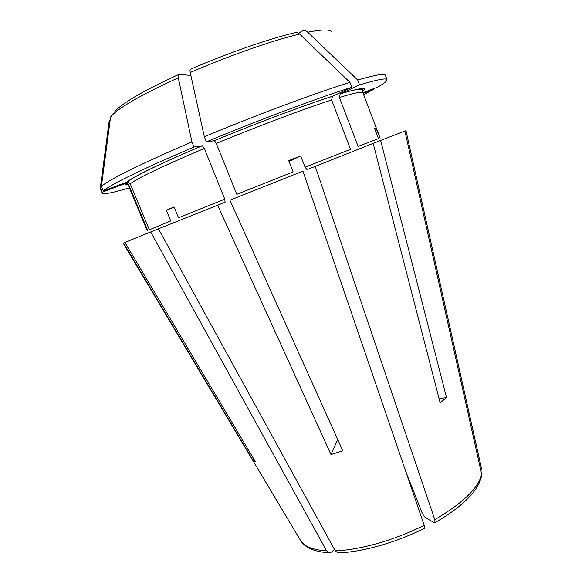 <?xml version="1.0" encoding="UTF-8"?>
<svg xmlns="http://www.w3.org/2000/svg" width="582" height="582" viewBox="0 0 582 582"><rect width="100%" height="100%" fill="white"/><g stroke="black" fill="none" stroke-linecap="round" stroke-linejoin="round"><path stroke-width="0.87" d="M339.386 97.5L358.112 146.388L378.438 138.654L374.539 128.382L375.965 128.047L380.133 138.123L362.884 92.691C362.404 91.272 354.576 92.873 339.386 97.5L340.172 93.935L359.545 84.87L357.704 80.018L307.733 32.221C305.885 30.584 304 30.22 302.094 31.137L298.442 33.152M334.475 549.43L331.471 552.1L328.881 552.762L326.589 550.819L150.694 231.942L158.457 228.879M128.833 185.083L128.564 185.934L147.246 230.799L147.755 230.516L128.833 185.083L126.905 183.446L125.239 183.497L102.214 192.22L102.076 193.042C103.501 194.635 112.595 192.904 129.357 187.848M337.807 552.856L335.254 550.848L158.428 228.821L225.088 202.245L224.776 199.139L178.514 217.77L174.054 206.937L166.328 210.204L174.178 207.236M424.46 528.201L424.191 525.284L302.938 171.137L229.919 200.193L342.82 450.839L330.983 454.564L217.552 205.126M224.776 199.139L204.297 148.454L202.332 145.755L193.995 147.035C143.026 168.562 108.899 185.454 103.269 191.005L126.578 182.181L127.516 182.02L130.215 183.781L149.363 229.788L170.752 220.927L166.328 210.204M439.068 398.648L446.532 397.608L380.65 140.444L373.186 143.441M446.532 397.608L440.138 402.802L373.171 143.376L307.056 169.631L305.077 167.187L300.683 155.947L289.036 161.425M253.912 459.213L252.683 459.809L123.58 243.029L123.209 243.232M150.694 231.942L124.897 242.461L255.505 461.882L252.683 459.809M300.683 155.947L288.723 160.632L293.153 171.908L236.794 194.33L216.322 143.427L214.394 140.706L206.377 141.848C258.706 120.045 318.398 97.74 351.804 87.264L332.635 96.226C304.481 105.204 256.684 123.108 214.322 140.706M337.727 439.541L330.983 454.564M375.965 128.047L374.612 128.593M481.729 469.587L405.967 130.674L404.912 131.088M481.729 475.152L481.634 473.981C478.986 487.578 463.367 502.804 434.783 519.646L435.03 522.549L434.136 522.6L425.798 517.885C424.329 516.794 422.954 514.779 421.674 511.825L405.749 471.398M214.387 140.706C256.655 123.144 304.386 105.269 332.417 96.35L331.609 99.966L350.575 149.319L305.077 167.187M481.649 469.07L405.967 130.674M434.783 519.646L315.197 166.277M481.634 473.981L404.905 131.045L380.65 140.444M123.58 243.029L124.919 242.498M178.296 77.792C139.695 95.572 117.113 108.652 110.551 117.033L101.384 186.509C106.913 180.726 140.968 163.593 191.944 141.964L178.296 77.792C177.866 75.544 178.077 74.409 178.936 74.387L190.889 75.413M351.804 87.264L349.935 82.368L299.614 34.04C297.751 32.388 295.86 32.017 293.946 32.948C268.295 39.016 227.053 53.384 190.809 69.127C189.987 69.134 189.797 70.262 190.249 72.51L204.326 136.748L206.377 141.848M362.899 92.727L377.689 87.125C384.185 83.371 387.292 80.883 387.008 79.647L385.342 75.202C384.76 73.267 375.55 74.874 357.704 80.018M387.008 79.647C386.484 77.857 377.332 79.603 359.545 84.87M363.153 93.389L373.564 89.439L363.619 94.626M373.317 88.784L373.564 89.439M109.285 120.132L100.235 188.663L102.076 193.042M125.152 184.603L127.785 183.839M100.351 187.79L102.214 192.22M349.935 82.368C316.433 92.647 256.662 114.865 204.326 136.748M101.384 186.509L103.269 191.005M191.944 141.964L193.995 147.035M362.586 91.49C368.406 86.929 361.015 87.693 340.419 93.789M125.239 183.497C124.453 184.647 125.356 185.105 127.953 184.865M424.191 525.284C394.916 540.081 359.647 550.063 335.254 550.848M202.26 145.755C159.504 164.015 134.275 176.157 126.578 182.181M204.297 148.454C162.633 166.183 137.941 177.961 130.215 183.781M331.609 99.966C304.095 108.856 257.608 126.323 216.322 143.427M326.589 550.819C313.269 550.012 304.699 546.745 300.879 541.005L300.232 539.929M299.614 34.04C272.667 40.464 228.755 55.799 190.249 72.51M332.053 32.243C330.947 29.238 322.843 29.231 307.733 32.221M362.884 92.691L362.382 89.803C361.473 88.268 354.067 89.643 340.179 93.928M126.927 183.454L128.564 185.934M202.332 145.747C161.389 163.084 132.361 177.132 127.509 182.006M435.096 522.563C447.303 515.565 457.379 508.362 465.316 500.964C472.133 494.642 479.772 485.686 481.736 475.159M328.837 552.805C314.644 551.809 305.324 547.873 300.879 541.005L123.202 243.218M337.844 552.9C361.946 552.231 396 542.628 424.438 528.26M114.705 111.809C121.194 103.683 142.415 91.294 178.376 74.634"/></g></svg>
